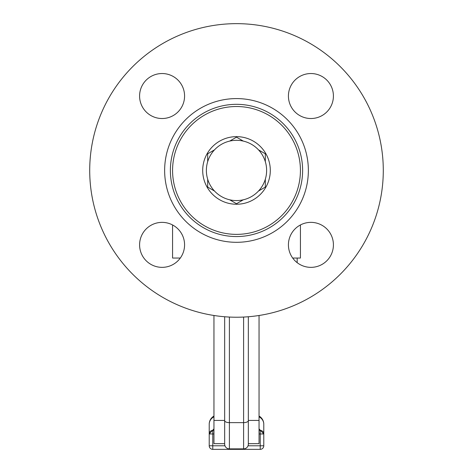 <?xml version="1.0" encoding="UTF-8"?>
<svg xmlns="http://www.w3.org/2000/svg" width="473" height="473" viewBox="0 0 473 473"><rect width="100%" height="100%" fill="white"/><g stroke="black" fill="none" stroke-linecap="round" stroke-linejoin="round"><path stroke-width="0.71" d="M207.677 187.083L207.677 179.208A30.13 30.13 0 0 0 214.5 191.027L207.677 187.083M236.5 203.727L229.677 199.789A30.13 30.13 0 0 0 243.323 199.789L236.5 203.727M265.323 187.083L258.5 191.027A30.13 30.13 0 0 0 265.323 179.208L265.323 187.083M229.677 141.096L236.5 137.158L243.323 141.096A30.13 30.13 0 0 0 207.677 161.683L207.677 153.802L214.5 149.858M265.323 153.802L265.323 161.683A30.13 30.13 0 0 0 258.5 149.858L265.323 153.802M258.5 149.858A30.13 30.13 0 0 0 243.323 141.096M265.323 179.208A30.13 30.13 0 0 0 265.323 161.683M243.323 199.789A30.13 30.13 0 0 0 258.5 191.027M214.5 191.027A30.13 30.13 0 0 0 229.677 199.789M207.677 161.683A30.13 30.13 0 0 0 207.677 179.208M236.5 136.644A33.796 33.796 0 0 1 265.773 187.343A33.796 33.796 0 0 1 207.227 187.343A33.796 33.796 0 0 1 236.5 136.644M162.085 222.369A22.491 22.491 0 0 1 181.561 256.106A22.491 22.491 0 0 1 142.604 256.106A22.491 22.491 0 0 1 162.085 222.369M184.576 96.025A22.491 22.491 0 0 1 150.834 115.507A22.491 22.491 0 0 1 150.834 76.549A22.491 22.491 0 0 1 184.576 96.025M310.915 118.522A22.491 22.491 0 0 1 291.439 84.779A22.491 22.491 0 0 1 330.396 84.779A22.491 22.491 0 0 1 310.915 118.522M288.424 244.86A22.491 22.491 0 0 1 322.166 225.379A22.491 22.491 0 0 1 322.166 264.342A22.491 22.491 0 0 1 288.424 244.86M180.308 258.045L172.574 258.045L172.574 224.965M300.426 224.965L300.426 258.045L292.692 258.045M236.5 106.52A63.926 63.926 0 0 1 291.865 202.409A63.926 63.926 0 0 1 181.135 202.409A63.926 63.926 0 0 1 236.5 106.52M236.5 104.326A66.114 66.114 0 0 1 293.757 203.502A66.114 66.114 0 0 1 179.243 203.502A66.114 66.114 0 0 1 236.5 104.326M236.5 98.585A71.861 71.861 0 0 1 298.735 206.376A71.861 71.861 0 0 1 174.265 206.376A71.861 71.861 0 0 1 236.5 98.585M236.5 23.65A146.796 146.796 0 0 1 363.625 243.837A146.796 146.796 0 0 1 109.375 243.837A146.796 146.796 0 0 1 236.5 23.65M224.663 316.756L224.663 444.141A4.736 4.736 0 0 0 229.399 448.877L243.601 448.877A4.736 4.736 0 0 0 248.337 444.141L248.337 316.756M213.95 315.497L213.95 443.668L224.663 443.668L224.663 444.141A4.736 4.736 0 0 0 229.399 448.877L229.399 317.064M259.05 443.668L248.337 443.668L259.05 443.668L259.05 315.497M213.95 430.211A9.472 5.818 -90 0 1 212.767 430.406A3.553 3.553 0 0 0 209.214 433.96L209.214 445.797A3.553 3.553 0 0 0 212.767 449.35L260.233 449.35A3.553 3.553 0 0 0 263.786 445.797L263.786 433.936L259.05 428.863M213.95 428.863L209.214 433.936L209.214 424.251L209.214 433.96L212.767 433.96L212.767 430.406L213.95 430.406M259.05 430.406L260.233 430.406L260.233 433.96L263.786 433.96L263.786 424.251L263.786 433.96A3.553 3.553 0 0 0 260.233 430.406A9.472 5.818 90 0 1 259.05 430.211M213.95 416.819A9.472 8.585 180 0 0 209.214 424.251A9.472 9.472 0 0 1 213.95 416.051M259.05 416.051A9.472 9.472 0 0 1 263.786 424.251A9.472 8.585 180 0 0 259.05 416.819M297.162 262.657L297.162 258.045M224.663 420.627A4.736 1.998 0 0 0 229.399 422.631L243.601 422.631A4.736 1.998 0 0 0 248.337 420.627M243.601 317.064L243.601 448.877M213.95 420.426L224.663 420.426M248.337 420.426L259.05 420.426M259.05 433.96L260.233 433.96L260.233 449.35M263.786 445.797L248.041 445.797M212.767 449.35L212.767 433.96L213.95 433.96M224.959 445.797L209.214 445.797"/></g></svg>
